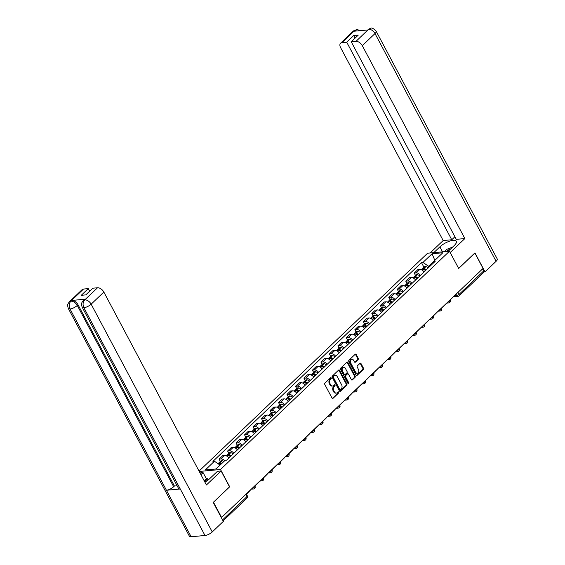 <?xml version="1.0" encoding="UTF-8"?>
<svg xmlns="http://www.w3.org/2000/svg" width="565" height="565" viewBox="0 0 565 565"><rect width="100%" height="100%" fill="white"/><g stroke="black" fill="none" stroke-linecap="round" stroke-linejoin="round"><path stroke-width="0.85" d="M331.224 377.936A0.643 0.466 84.8 0 0 330.567 377.759L324.896 383.169A0.918 0.664 84.8 0 0 324.769 384.433L332.043 398.12A0.918 0.664 84.8 0 0 332.983 398.374L338.654 392.965A0.643 0.466 84.8 0 0 338.089 391.905L337.354 392.604A2.931 2.133 84.8 0 1 336.33 393.092A2.931 2.133 84.8 0 1 334.353 391.799L333.746 390.655A2.931 2.133 84.8 0 1 334.162 386.594L334.897 385.895A0.643 0.466 84.8 0 0 334.332 384.829L333.597 385.528A2.931 2.133 84.8 0 1 332.566 386.015A2.931 2.133 84.8 0 1 330.596 384.723L329.988 383.586A2.931 2.133 84.8 0 1 330.398 379.525L331.132 378.825A0.643 0.466 84.8 0 0 331.224 377.936M332.566 386.015L331.93 386.079A2.931 2.133 84.8 0 1 329.953 384.786L329.346 383.642A2.931 2.133 84.8 0 1 329.762 379.581L330.497 378.882A0.643 0.466 84.8 0 0 330.483 377.844M332.333 398.445A0.918 0.664 84.8 0 0 332.347 398.431L338.018 393.028A0.643 0.466 84.8 0 0 337.997 391.99M336.33 393.092L335.688 393.148A2.931 2.133 84.8 0 1 333.717 391.856L333.11 390.712A2.931 2.133 84.8 0 1 333.527 386.651L334.254 385.952A0.643 0.466 84.8 0 0 334.24 384.913M358.097 359.594A0.918 0.664 84.8 0 0 358.224 358.323L356.183 354.481A0.918 0.664 84.8 0 0 355.244 354.234L348.944 360.237A0.918 0.664 84.8 0 0 348.817 361.508L356.098 375.195A0.918 0.664 84.8 0 0 357.031 375.443L363.33 369.439A0.918 0.664 84.8 0 0 363.464 368.168L360.993 363.528A0.918 0.664 84.8 0 0 360.06 363.281L357.363 365.852A0.918 0.664 84.8 0 0 357.235 367.116L358.457 369.418A2.451 1.787 84.8 0 1 357.25 373.225A2.451 1.787 84.8 0 1 355.597 372.144L350.809 363.133A2.451 1.787 84.8 0 1 352.016 359.326A2.451 1.787 84.8 0 1 353.662 360.406L354.46 361.911A0.918 0.664 84.8 0 0 355.399 362.165L358.097 359.594L357.461 359.651A0.918 0.664 84.8 0 0 357.589 358.38L355.547 354.538A0.918 0.664 84.8 0 0 355.258 354.22M213.393 502.25L229.701 486.79L220.512 469.515L449.479 251.213L458.667 268.488L474.875 253.035L483.068 268.453L221.36 517.688M213.492 502.243L221.685 517.66M339.579 370.308A0.918 0.664 84.8 0 0 338.647 370.061L332.347 376.064A0.918 0.664 84.8 0 0 332.213 377.335L339.494 391.022A0.918 0.664 84.8 0 0 340.434 391.277L346.733 385.266A0.918 0.664 84.8 0 0 346.861 384.002L339.579 370.308L338.944 370.372A0.918 0.664 84.8 0 0 338.654 370.047M340.646 368.154L346.945 362.144A0.918 0.664 84.8 0 1 347.885 362.398L355.159 376.085A0.918 0.664 84.8 0 1 355.032 377.356L352.334 379.927A0.918 0.664 84.8 0 1 351.395 379.673L348.443 374.122A0.918 0.664 84.8 0 0 347.51 373.868L345.716 375.577A0.918 0.664 84.8 0 0 345.589 376.848L348.662 382.625A0.643 0.466 84.8 0 1 347.913 383.338L340.518 369.418A0.918 0.664 84.8 0 1 340.646 368.154M449.479 251.213L427.599 253.205L199.049 471.111M482.63 268.876L483.711 270.91A1.872 1.109 46.4 0 1 483.725 272.379L459.084 295.869A1.872 1.109 -133.6 0 0 459.07 294.4L483.711 270.91M228.931 457.968A4.294 2.55 -133.6 0 0 224.644 455.524L221.056 458.95A4.294 2.55 46.4 0 1 224.729 460.68M221.056 458.95L219.107 459.126L220.357 461.464M224.644 455.524L222.702 455.701L219.107 459.126M228.839 453.377L227.596 451.032L229.538 450.856A4.294 2.55 46.4 0 1 233.825 453.3M237.413 449.881A4.294 2.55 -133.6 0 0 233.126 447.438L231.184 447.614L227.596 451.032M237.321 445.291L236.078 442.946L238.027 442.769A4.294 2.55 46.4 0 1 242.307 445.213M245.902 441.788A4.294 2.55 -133.6 0 0 241.615 439.344L239.666 439.521L236.078 442.946M245.81 437.197L244.56 434.859L246.51 434.683A4.294 2.55 46.4 0 1 250.796 437.126M254.384 433.701A4.294 2.55 -133.6 0 0 250.097 431.257L248.155 431.434L244.56 434.859M254.292 429.11L253.049 426.766L254.992 426.589A4.294 2.55 46.4 0 1 259.279 429.033M262.866 425.615A4.294 2.55 -133.6 0 0 258.579 423.171L256.637 423.347L253.049 426.766M262.774 421.024L261.531 418.679L263.474 418.503A4.294 2.55 46.4 0 1 267.761 420.946M271.355 417.521A4.294 2.55 -133.6 0 0 267.068 415.077L265.119 415.254L261.531 418.679M271.264 412.93L270.014 410.593L271.963 410.409A4.294 2.55 46.4 0 1 276.25 412.853M279.837 409.434A4.294 2.55 -133.6 0 0 275.551 406.991L273.608 407.167L270.014 410.593M279.746 404.844L278.503 402.499L280.445 402.322A4.294 2.55 46.4 0 1 284.732 404.766M288.32 401.348A4.294 2.55 -133.6 0 0 284.033 398.897L282.09 399.081L278.503 402.499M288.228 396.75L286.985 394.412L288.927 394.236A4.294 2.55 46.4 0 1 293.214 396.679M296.802 393.254A4.294 2.55 -133.6 0 0 292.522 390.811L290.572 390.987L286.985 394.412M296.717 388.664L295.467 386.319L297.416 386.142A4.294 2.55 46.4 0 1 301.703 388.586M305.291 385.168A4.294 2.55 -133.6 0 0 301.004 382.724L299.062 382.901L295.467 386.319M305.199 380.577L303.956 378.232L305.898 378.056A4.294 2.55 46.4 0 1 310.185 380.499M313.773 377.074A4.294 2.55 -133.6 0 0 309.486 374.63L307.544 374.807L303.956 378.232M313.681 372.483L312.438 370.146L314.38 369.969A4.294 2.55 46.4 0 1 318.667 372.413M322.255 368.987A4.294 2.55 -133.6 0 0 317.975 366.544L316.026 366.72L312.438 370.146M322.17 364.397L320.92 362.052L322.869 361.875A4.294 2.55 46.4 0 1 327.156 364.319M330.744 360.901A4.294 2.55 -133.6 0 0 326.457 358.457L324.515 358.634L320.92 362.052M330.652 356.31L329.409 353.965L331.351 353.789A4.294 2.55 46.4 0 1 335.638 356.233M339.226 352.807A4.294 2.55 -133.6 0 0 334.939 350.364L332.997 350.54L329.409 353.965M339.134 348.217L337.891 345.879L339.833 345.695A4.294 2.55 46.4 0 1 344.12 348.139M347.708 344.721A4.294 2.55 -133.6 0 0 343.428 342.277L341.479 342.454L337.891 345.879M347.623 340.13L346.373 337.785L348.322 337.609A4.294 2.55 46.4 0 1 352.609 340.052M356.197 336.634A4.294 2.55 -133.6 0 0 351.91 334.183L349.968 334.367L346.373 337.785M356.105 332.036L354.862 329.699L356.805 329.522A4.294 2.55 46.4 0 1 361.091 331.966M364.679 328.54A4.294 2.55 -133.6 0 0 360.392 326.097L358.45 326.273L354.862 329.699M364.587 323.95L363.344 321.605L365.287 321.429A4.294 2.55 46.4 0 1 369.574 323.872M373.161 320.454A4.294 2.55 -133.6 0 0 368.881 318.01L366.932 318.187L363.344 321.605M373.077 315.863L371.827 313.519L373.776 313.342A4.294 2.55 46.4 0 1 378.063 315.786M381.65 312.36A4.294 2.55 -133.6 0 0 377.364 309.917L375.414 310.093L371.827 313.519M381.559 307.77L380.316 305.432L382.258 305.255A4.294 2.55 46.4 0 1 386.545 307.699M390.132 304.274A4.294 2.55 -133.6 0 0 385.846 301.83L383.903 302.007L380.316 305.432M390.041 299.683L388.798 297.338L390.74 297.162A4.294 2.55 46.4 0 1 395.027 299.605M398.615 296.187A4.294 2.55 -133.6 0 0 394.335 293.744L392.385 293.92L388.798 297.338M398.53 291.596L397.28 289.252L399.229 289.075A4.294 2.55 46.4 0 1 403.509 291.519M407.104 288.094A4.294 2.55 -133.6 0 0 402.817 285.65L400.868 285.826L397.28 289.252M407.012 283.503L405.769 281.165L407.711 280.982A4.294 2.55 46.4 0 1 411.998 283.425M415.586 280.007A4.294 2.55 -133.6 0 0 411.299 277.563L409.357 277.74L405.769 281.165M415.494 275.416L414.251 273.072L416.193 272.895A4.294 2.55 46.4 0 1 420.48 275.339M424.068 271.92A4.294 2.55 -133.6 0 0 419.788 269.47L417.839 269.653L414.251 273.072M220.053 465.143L215.858 468.999M434.937 260.267L428.524 266.242L422.959 262.443L432.091 253.734L442.812 252.76L433.673 261.468L435.17 261.334L226.657 460.143L225.153 460.277L216.021 468.985L205.3 469.967L214.439 461.252L220.004 465.052M422.959 262.443L421.455 262.584L212.934 461.393L214.439 461.252M220.512 469.515L199.233 471.457M434.824 260.373L432.091 253.734M428.524 266.242L429.026 267.196M423.983 267.323L421.455 262.584M433.673 261.468L433.2 263.212M340.434 391.277L339.791 391.333A0.918 0.664 84.8 0 0 339.791 391.333L346.091 385.33A0.918 0.664 84.8 0 0 346.225 384.059L338.944 370.372M333.498 376.573A0.643 0.466 84.8 0 0 333.406 377.462L339.798 389.476A0.643 0.466 84.8 0 0 340.455 389.652L341.225 388.911A2.931 2.133 84.8 0 0 341.641 384.85L337.277 376.636A2.931 2.133 84.8 0 0 335.299 375.344A2.931 2.133 84.8 0 0 334.268 375.831L332.863 376.629A0.643 0.466 84.8 0 0 332.771 377.519L333.406 377.462M340.229 389.758L339.586 389.815A0.643 0.466 84.8 0 1 339.155 389.532L332.771 377.519M335.299 375.344L334.664 375.4A2.931 2.133 84.8 0 0 333.632 375.887L334.268 375.831M332.863 376.629L333.632 375.887M351.684 379.991A0.918 0.664 84.8 0 0 351.698 379.984L354.396 377.413A0.918 0.664 84.8 0 0 354.523 376.142L347.242 362.455A0.918 0.664 84.8 0 0 346.959 362.137M347.828 373.719L347.193 373.776A0.918 0.664 84.8 0 0 346.868 373.931L345.081 375.633A0.918 0.664 84.8 0 0 344.954 376.904L348.026 382.682L348.662 382.625M348.012 383.473A0.643 0.466 84.8 0 0 348.026 382.682M345.385 368.359A2.451 1.787 84.8 0 0 343.732 367.278A2.451 1.787 84.8 0 0 342.524 371.085L344.212 374.256A0.918 0.664 84.8 0 0 345.151 374.51L346.938 372.808A0.918 0.664 84.8 0 0 347.072 371.537L345.385 368.359M343.732 367.278L343.096 367.342A2.451 1.787 84.8 0 0 341.889 371.141L342.524 371.085M344.834 374.666L344.191 374.722A0.918 0.664 84.8 0 1 343.577 374.32L341.889 371.141M355.399 362.165L354.764 362.221A0.918 0.664 84.8 0 0 354.764 362.221L357.461 359.651M352.016 359.326L351.374 359.382A2.451 1.787 84.8 0 0 350.173 363.189L350.809 363.133M357.25 373.225L356.614 373.281A2.451 1.787 84.8 0 1 354.961 372.201L350.173 363.189M356.381 375.513A0.918 0.664 84.8 0 0 356.395 375.506L362.695 369.496A0.918 0.664 84.8 0 0 362.822 368.225L360.357 363.592A0.918 0.664 84.8 0 0 360.067 363.267M219.877 463.604A1.144 0.678 46.4 0 1 220.428 463.568L220.534 463.604A5.883 3.496 46.4 0 1 221.339 463.914M221.946 463.335A7.098 4.216 -133.6 0 0 220.343 462.636L220.237 462.608A2.359 1.398 -133.6 0 0 218.987 462.77A2.359 1.398 -133.6 0 0 218.712 463.349M223.931 461.443A7.098 4.216 -133.6 0 0 222.328 460.743L222.222 460.715A2.359 1.398 -133.6 0 0 220.972 460.878L218.987 462.77M218.019 463.695L218.118 463.604A2.359 1.398 46.4 0 1 219.368 463.434L219.474 463.47A7.098 4.216 46.4 0 1 221.07 464.169M250.147 490.526L246.432 494.17M204.911 482.129A10.509 3.602 -28 0 0 209.714 478.668L217.433 471.309L221.106 470.97L206.416 484.975L103.847 292.07L91.149 304.175L212.256 531.94L223.323 521.389L213.231 502.412L229.545 486.853L221.106 470.97M200.935 474.657L203.082 472.615L199.996 472.898M208.097 480.038L207.355 478.64L206.338 478.732L203.082 472.615M83.514 289.047L70.816 301.159A5.608 3.326 46.4 0 0 69.424 301.752L82.123 289.64A5.608 3.326 46.4 0 1 83.514 289.047L88.267 288.616L89.644 291.208M212.256 531.94A5.742 1.97 152 0 1 204.989 535.486L180.27 489.007A5.742 1.97 152 0 1 178.575 488.513L82.186 307.226A5.742 1.97 152 0 0 83.881 307.72C82.589 304.719 82.857 302.134 84.672 299.966L97.554 287.769A5.608 3.326 46.4 0 1 103.847 292.07M85.428 299.189L84.694 299.895L83.295 300.481L84.03 299.782A5.608 3.326 46.4 0 1 85.428 299.189L71.713 300.446A5.608 3.326 46.4 0 1 78.012 304.74L174.401 486.027L173.667 486.726A5.742 1.97 152 0 1 166.428 490.265L191.147 536.75L204.989 535.486M191.147 536.75A5.742 1.97 152 0 1 189.416 536.256L68.316 308.49A5.742 1.97 152 0 0 70.039 308.984C68.746 305.976 69.001 303.391 70.794 301.23L71.713 300.446M78.012 304.74L77.278 305.439A5.742 1.97 152 0 1 70.039 308.984L166.428 490.265L180.27 489.007L83.881 307.72A5.742 1.97 152 0 0 91.149 304.175A5.608 3.326 -133.6 0 0 84.849 299.881M88.267 288.616L81.254 295.304L85.781 294.895L92.801 288.207L97.554 287.769M174.401 486.027L177.12 485.773M204.191 480.78L206.338 478.732M207.355 478.64L204.502 481.366M173.667 486.726L77.278 305.439C75.625 302.72 73.528 301.286 70.978 301.145M448.151 251.333L454.239 245.535A10.509 3.602 -28 0 0 456.336 241.255A10.509 3.602 -28 0 0 449.507 241.198A10.509 3.602 -28 0 0 439.881 246.841L433.8 252.64M450.192 252.548L464.868 238.564L456.287 239.341L351.246 41.796L355.999 41.358L368.705 29.182L367.801 29.966L354.086 31.216L354.834 30.446M454.91 236.749L451.753 239.758L443.172 240.542L340.61 47.637A5.608 3.326 -133.6 0 1 340.568 43.23A5.608 3.326 -133.6 0 1 341.966 42.636L346.719 42.206L451.753 239.758M430.135 252.972L443.172 240.542M464.868 238.564L362.299 45.659A5.608 3.326 -133.6 0 0 355.999 41.358M368.535 29.267L370.647 28.25C371.664 27.466 373.5 28.455 376.149 31.209L497.249 258.975A5.742 1.97 152 0 1 496.098 261.312L485.031 271.871L483.937 271.97M351.246 41.796L358.259 35.101L353.732 35.517L346.719 42.206M485.031 271.871L474.939 252.887L458.639 268.432M353.732 35.517L355.11 38.109M370.612 28.257L368.719 29.175M360.675 30.616L356.805 29.514L354.665 30.531L341.966 42.636M204.608 481.564L207.51 480.476M444.351 251.679L446.873 249.278L452.544 247.145M450.75 248.854A6.074 2.083 -28 0 0 446.202 251.51M228.366 455.517A1.144 0.678 46.4 0 1 228.917 455.482L229.023 455.517A5.883 3.496 46.4 0 1 230.69 456.294M231.247 455.757A7.098 4.216 -133.6 0 0 228.825 454.55L228.719 454.514A2.359 1.398 -133.6 0 0 227.469 454.684A2.359 1.398 -133.6 0 0 227.194 455.263M233.232 453.865A7.098 4.216 -133.6 0 0 230.81 452.657L230.704 452.622A2.359 1.398 -133.6 0 0 229.454 452.791L227.469 454.684M226.268 455.828L226.6 455.51A2.359 1.398 46.4 0 1 227.85 455.348L227.956 455.376A7.098 4.216 46.4 0 1 230.379 456.591M258.629 482.439L254.914 486.077M236.848 447.431A1.144 0.678 46.4 0 1 237.399 447.395L237.505 447.423A5.883 3.496 46.4 0 1 239.172 448.207M239.73 447.671A7.098 4.216 -133.6 0 0 237.314 446.463L237.201 446.428A2.359 1.398 -133.6 0 0 235.951 446.597A2.359 1.398 -133.6 0 0 235.676 447.176M241.714 445.778A7.098 4.216 -133.6 0 0 239.299 444.57L239.186 444.535A2.359 1.398 -133.6 0 0 237.943 444.704L235.951 446.597M234.757 447.741L235.082 447.423A2.359 1.398 46.4 0 1 236.332 447.254L236.438 447.289A7.098 4.216 46.4 0 1 238.861 448.504M267.118 474.346L263.403 477.99M245.33 439.337A1.144 0.678 46.4 0 1 245.881 439.302L245.987 439.337A5.883 3.496 46.4 0 1 247.654 440.114M248.219 439.584A7.098 4.216 -133.6 0 0 245.796 438.369L245.69 438.341A2.359 1.398 -133.6 0 0 244.44 438.504A2.359 1.398 -133.6 0 0 244.158 439.083M250.203 437.691A7.098 4.216 -133.6 0 0 247.781 436.477L247.675 436.448A2.359 1.398 -133.6 0 0 246.425 436.611L244.44 438.504M243.24 439.648L243.572 439.337A2.359 1.398 46.4 0 1 244.822 439.167L244.928 439.203A7.098 4.216 46.4 0 1 247.343 440.41M275.6 466.259L271.885 469.903M253.819 431.25A1.144 0.678 46.4 0 1 254.37 431.215L254.476 431.243A5.883 3.496 46.4 0 1 256.143 432.027M256.701 431.491A7.098 4.216 -133.6 0 0 254.278 430.283L254.172 430.248A2.359 1.398 -133.6 0 0 252.922 430.417A2.359 1.398 -133.6 0 0 252.647 430.996M258.685 429.598A7.098 4.216 -133.6 0 0 256.263 428.39L256.157 428.355A2.359 1.398 -133.6 0 0 254.907 428.524L252.922 430.417M251.722 431.561L252.054 431.243A2.359 1.398 46.4 0 1 253.304 431.081L253.41 431.109A7.098 4.216 46.4 0 1 255.832 432.324M284.082 458.173L280.367 461.81M262.301 423.164A1.144 0.678 46.4 0 1 262.852 423.121L262.958 423.157A5.883 3.496 46.4 0 1 264.625 423.934M265.183 423.404A7.098 4.216 -133.6 0 0 262.767 422.189L262.654 422.161A2.359 1.398 -133.6 0 0 261.404 422.323A2.359 1.398 -133.6 0 0 261.129 422.91M267.167 421.511A7.098 4.216 -133.6 0 0 264.752 420.296L264.639 420.268A2.359 1.398 -133.6 0 0 263.396 420.431L261.404 422.323M260.211 423.468L260.536 423.157A2.359 1.398 46.4 0 1 261.786 422.987L261.892 423.023A7.098 4.216 46.4 0 1 264.314 424.23M292.571 450.079L288.856 453.723M270.783 415.07A1.144 0.678 46.4 0 1 271.334 415.035L271.44 415.07A5.883 3.496 46.4 0 1 273.107 415.847M273.665 415.317A7.098 4.216 -133.6 0 0 271.249 414.103L271.144 414.067A2.359 1.398 -133.6 0 0 269.893 414.237A2.359 1.398 -133.6 0 0 269.611 414.816M275.656 413.425A7.098 4.216 -133.6 0 0 273.234 412.21L273.128 412.175A2.359 1.398 -133.6 0 0 271.878 412.344L269.893 414.237M268.693 415.381L269.025 415.07A2.359 1.398 46.4 0 1 270.268 414.901L270.381 414.936A7.098 4.216 46.4 0 1 272.796 416.144M301.053 441.992L297.338 445.63M279.272 406.984A1.144 0.678 46.4 0 1 279.823 406.948L279.929 406.977A5.883 3.496 46.4 0 1 281.596 407.761M282.154 407.224A7.098 4.216 -133.6 0 0 279.731 406.016L279.626 405.981A2.359 1.398 -133.6 0 0 278.376 406.15A2.359 1.398 -133.6 0 0 278.1 406.729M284.139 405.331A7.098 4.216 -133.6 0 0 281.716 404.123L281.61 404.088A2.359 1.398 -133.6 0 0 280.36 404.257L278.376 406.15M277.175 407.294L277.507 406.977A2.359 1.398 46.4 0 1 278.757 406.814L278.863 406.842A7.098 4.216 46.4 0 1 281.285 408.057M309.535 433.906L305.82 437.543M287.755 398.89A1.144 0.678 46.4 0 1 288.305 398.855L288.411 398.89A5.883 3.496 46.4 0 1 290.078 399.667M290.636 399.137A7.098 4.216 -133.6 0 0 288.221 397.922L288.108 397.894A2.359 1.398 -133.6 0 0 286.858 398.057A2.359 1.398 -133.6 0 0 286.582 398.636M292.621 397.244A7.098 4.216 -133.6 0 0 290.205 396.03L290.092 396.001A2.359 1.398 -133.6 0 0 288.849 396.164L286.858 398.057M285.664 399.201L285.989 398.89A2.359 1.398 46.4 0 1 287.239 398.72L287.345 398.756A7.098 4.216 46.4 0 1 289.767 399.964M318.024 425.812L314.31 429.457M296.237 390.803A1.144 0.678 46.4 0 1 296.787 390.768L296.893 390.803A5.883 3.496 46.4 0 1 298.56 391.58M299.118 391.044A7.098 4.216 -133.6 0 0 296.703 389.836L296.597 389.801A2.359 1.398 -133.6 0 0 295.347 389.97A2.359 1.398 -133.6 0 0 295.064 390.549M301.11 389.151A7.098 4.216 -133.6 0 0 298.687 387.943L298.581 387.908A2.359 1.398 -133.6 0 0 297.331 388.077L295.347 389.97M294.146 391.114L294.478 390.796A2.359 1.398 46.4 0 1 295.721 390.634L295.834 390.662A7.098 4.216 46.4 0 1 298.249 391.877M326.506 417.726L322.792 421.363M304.726 382.717A1.144 0.678 46.4 0 1 305.277 382.682L305.382 382.71A5.883 3.496 46.4 0 1 307.049 383.494M307.607 382.957A7.098 4.216 -133.6 0 0 305.185 381.749L305.079 381.714A2.359 1.398 -133.6 0 0 303.829 381.884A2.359 1.398 -133.6 0 0 303.553 382.463M309.592 381.064A7.098 4.216 -133.6 0 0 307.169 379.857L307.063 379.821A2.359 1.398 -133.6 0 0 305.813 379.991L303.829 381.884M302.628 383.028L302.96 382.71A2.359 1.398 46.4 0 1 304.21 382.54L304.316 382.576A7.098 4.216 46.4 0 1 306.738 383.79M334.989 409.632L331.274 413.276M313.208 374.623A1.144 0.678 46.4 0 1 313.759 374.588L313.865 374.623A5.883 3.496 46.4 0 1 315.531 375.4M316.089 374.87A7.098 4.216 -133.6 0 0 313.667 373.656L313.561 373.627A2.359 1.398 -133.6 0 0 312.311 373.79A2.359 1.398 -133.6 0 0 312.035 374.369M318.074 372.978A7.098 4.216 -133.6 0 0 315.658 371.763L315.545 371.735A2.359 1.398 -133.6 0 0 314.295 371.897L312.311 373.79M311.117 374.934L311.442 374.623A2.359 1.398 46.4 0 1 312.692 374.454L312.798 374.489A7.098 4.216 46.4 0 1 315.221 375.697M343.478 401.546L339.763 405.19M321.69 366.537A1.144 0.678 46.4 0 1 322.241 366.501L322.347 366.53A5.883 3.496 46.4 0 1 324.013 367.314M324.571 366.777A7.098 4.216 -133.6 0 0 322.156 365.569L322.05 365.534A2.359 1.398 -133.6 0 0 320.8 365.703A2.359 1.398 -133.6 0 0 320.517 366.282M326.563 364.884A7.098 4.216 -133.6 0 0 324.141 363.676L324.035 363.641A2.359 1.398 -133.6 0 0 322.785 363.811L320.8 365.703M319.599 366.847L319.931 366.53A2.359 1.398 46.4 0 1 321.174 366.367L321.287 366.395A7.098 4.216 46.4 0 1 323.703 367.61M351.96 393.459L348.245 397.096M330.179 358.45A1.144 0.678 46.4 0 1 330.73 358.408L330.836 358.443A5.883 3.496 46.4 0 1 332.503 359.22M333.06 358.69A7.098 4.216 -133.6 0 0 330.638 357.476L330.532 357.447A2.359 1.398 -133.6 0 0 329.282 357.61A2.359 1.398 -133.6 0 0 329.007 358.196M335.045 356.798A7.098 4.216 -133.6 0 0 332.623 355.583L332.517 355.555A2.359 1.398 -133.6 0 0 331.267 355.717L329.282 357.61M328.081 358.754L328.413 358.443A2.359 1.398 46.4 0 1 329.663 358.274L329.769 358.309A7.098 4.216 46.4 0 1 332.192 359.517M360.442 385.365L356.727 389.01M338.661 350.356A1.144 0.678 46.4 0 1 339.212 350.321L339.318 350.356A5.883 3.496 46.4 0 1 340.985 351.133M341.543 350.604A7.098 4.216 -133.6 0 0 339.12 349.389L339.014 349.354A2.359 1.398 -133.6 0 0 337.764 349.523A2.359 1.398 -133.6 0 0 337.489 350.102M343.527 348.711A7.098 4.216 -133.6 0 0 341.112 347.496L340.999 347.461A2.359 1.398 -133.6 0 0 339.749 347.63L337.764 349.523M336.563 350.667L336.895 350.356A2.359 1.398 46.4 0 1 338.145 350.187L338.251 350.222A7.098 4.216 46.4 0 1 340.674 351.43M368.931 377.279L365.216 380.916M347.143 342.27A1.144 0.678 46.4 0 1 347.694 342.235L347.8 342.263A5.883 3.496 46.4 0 1 349.467 343.047M350.025 342.51A7.098 4.216 -133.6 0 0 347.609 341.302L347.503 341.267A2.359 1.398 -133.6 0 0 346.253 341.437A2.359 1.398 -133.6 0 0 345.971 342.016M352.009 340.617A7.098 4.216 -133.6 0 0 349.594 339.41L349.488 339.374A2.359 1.398 -133.6 0 0 348.238 339.544L346.253 341.437M345.053 342.581L345.385 342.263A2.359 1.398 46.4 0 1 346.628 342.093L346.74 342.129A7.098 4.216 46.4 0 1 349.156 343.343M377.413 369.192L373.698 372.829M355.632 334.176A1.144 0.678 46.4 0 1 356.183 334.141L356.289 334.176A5.883 3.496 46.4 0 1 357.956 334.953M358.514 334.423A7.098 4.216 -133.6 0 0 356.091 333.209L355.985 333.18A2.359 1.398 -133.6 0 0 354.735 333.343A2.359 1.398 -133.6 0 0 354.46 333.922M360.498 332.531A7.098 4.216 -133.6 0 0 358.076 331.316L357.97 331.288A2.359 1.398 -133.6 0 0 356.72 331.45L354.735 333.343M353.535 334.487L353.867 334.176A2.359 1.398 46.4 0 1 355.117 334.007L355.223 334.042A7.098 4.216 46.4 0 1 357.645 335.25M385.895 361.099L382.18 364.743M364.114 326.09A1.144 0.678 46.4 0 1 364.665 326.054L364.771 326.09A5.883 3.496 46.4 0 1 366.438 326.867M366.996 326.33A7.098 4.216 -133.6 0 0 364.573 325.122L364.467 325.087A2.359 1.398 -133.6 0 0 363.217 325.256A2.359 1.398 -133.6 0 0 362.942 325.836M368.98 324.437A7.098 4.216 -133.6 0 0 366.565 323.229L366.452 323.194A2.359 1.398 -133.6 0 0 365.202 323.364L363.217 325.256M362.017 326.401L362.349 326.083A2.359 1.398 46.4 0 1 363.599 325.92L363.705 325.949A7.098 4.216 46.4 0 1 366.127 327.163M394.377 353.012L390.669 356.649M372.596 318.003A1.144 0.678 46.4 0 1 373.147 317.968L373.253 317.996A5.883 3.496 46.4 0 1 374.92 318.78M375.478 318.243A7.098 4.216 -133.6 0 0 373.062 317.036L372.957 317A2.359 1.398 -133.6 0 0 371.706 317.17A2.359 1.398 -133.6 0 0 371.424 317.749M377.462 316.351A7.098 4.216 -133.6 0 0 375.047 315.143L374.941 315.108A2.359 1.398 -133.6 0 0 373.691 315.277L371.706 317.17M370.506 318.314L370.831 317.996A2.359 1.398 46.4 0 1 372.081 317.827L372.194 317.862A7.098 4.216 46.4 0 1 374.609 319.077M402.866 344.918L399.151 348.563M381.085 309.91A1.144 0.678 46.4 0 1 381.636 309.874L381.742 309.91A5.883 3.496 46.4 0 1 383.409 310.686M383.967 310.157A7.098 4.216 -133.6 0 0 381.545 308.942L381.439 308.914A2.359 1.398 -133.6 0 0 380.189 309.076A2.359 1.398 -133.6 0 0 379.913 309.655M385.952 308.264A7.098 4.216 -133.6 0 0 383.529 307.049L383.423 307.021A2.359 1.398 -133.6 0 0 382.173 307.183L380.189 309.076M378.988 310.22L379.32 309.91A2.359 1.398 46.4 0 1 380.57 309.74L380.676 309.775A7.098 4.216 46.4 0 1 383.098 310.983M411.348 336.832L407.633 340.476M389.568 301.823A1.144 0.678 46.4 0 1 390.118 301.788L390.224 301.816A5.883 3.496 46.4 0 1 391.891 302.6M392.449 302.063A7.098 4.216 -133.6 0 0 390.027 300.855L389.921 300.82A2.359 1.398 -133.6 0 0 388.671 300.99A2.359 1.398 -133.6 0 0 388.395 301.569M394.434 300.17A7.098 4.216 -133.6 0 0 392.011 298.963L391.905 298.927A2.359 1.398 -133.6 0 0 390.655 299.097L388.671 300.99M387.47 302.134L387.802 301.816A2.359 1.398 46.4 0 1 389.052 301.654L389.158 301.682A7.098 4.216 46.4 0 1 391.58 302.897M419.83 328.745L416.123 332.382M398.05 293.736A1.144 0.678 46.4 0 1 398.6 293.694L398.706 293.729A5.883 3.496 46.4 0 1 400.373 294.506M400.931 293.977A7.098 4.216 -133.6 0 0 398.516 292.762L398.41 292.734A2.359 1.398 -133.6 0 0 397.16 292.896A2.359 1.398 -133.6 0 0 396.877 293.482M402.916 292.084A7.098 4.216 -133.6 0 0 400.5 290.869L400.394 290.841A2.359 1.398 -133.6 0 0 399.144 291.003L397.16 292.896M395.959 294.04L396.284 293.729A2.359 1.398 46.4 0 1 397.534 293.56L397.647 293.595A7.098 4.216 46.4 0 1 400.062 294.803M428.319 320.652L424.605 324.296M406.532 285.643A1.144 0.678 46.4 0 1 407.082 285.608L407.195 285.643A5.883 3.496 46.4 0 1 408.862 286.42M409.42 285.89A7.098 4.216 -133.6 0 0 406.998 284.675L406.892 284.64A2.359 1.398 -133.6 0 0 405.642 284.809A2.359 1.398 -133.6 0 0 405.366 285.389M411.405 283.997A7.098 4.216 -133.6 0 0 408.982 282.783L408.876 282.747A2.359 1.398 -133.6 0 0 407.626 282.917L405.642 284.809M404.441 285.954L404.773 285.643A2.359 1.398 46.4 0 1 406.023 285.473L406.129 285.509A7.098 4.216 46.4 0 1 408.544 286.716M436.802 312.565L433.087 316.202M415.021 277.556A1.144 0.678 46.4 0 1 415.572 277.521L415.678 277.549A5.883 3.496 46.4 0 1 417.344 278.333M417.902 277.796A7.098 4.216 -133.6 0 0 415.48 276.589L415.374 276.553A2.359 1.398 -133.6 0 0 414.124 276.723A2.359 1.398 -133.6 0 0 413.848 277.302M419.887 275.904A7.098 4.216 -133.6 0 0 417.464 274.696L417.358 274.661A2.359 1.398 -133.6 0 0 416.108 274.83L414.124 276.723M412.923 277.867L413.255 277.549A2.359 1.398 46.4 0 1 414.505 277.38L414.611 277.415A7.098 4.216 46.4 0 1 417.034 278.63M445.284 304.478L441.569 308.116M423.503 269.463A1.144 0.678 46.4 0 1 424.054 269.427L424.16 269.463A5.883 3.496 46.4 0 1 425.826 270.24M426.384 269.71A7.098 4.216 -133.6 0 0 423.969 268.495L423.863 268.467A2.359 1.398 -133.6 0 0 422.613 268.629A2.359 1.398 -133.6 0 0 422.33 269.208M428.369 267.817A7.098 4.216 -133.6 0 0 425.954 266.602L425.848 266.574A2.359 1.398 -133.6 0 0 424.598 266.737L422.613 268.629M421.412 269.773L421.737 269.463A2.359 1.398 46.4 0 1 422.987 269.293L423.1 269.328A7.098 4.216 46.4 0 1 425.516 270.536M453.773 296.385L450.058 300.029M454.422 295.763L456.711 295.552A1.872 0.643 -28 0 0 459.07 294.4L457.989 292.366M456.012 294.245L456.711 295.552A1.872 1.363 -95.2 0 0 457.968 296.378A1.872 1.872 0 0 0 459.084 295.869A1.872 1.109 -133.6 0 1 458.618 296.067A1.872 1.363 -95.2 0 1 457.968 296.378L453.455 296.787M411.299 277.563L407.711 280.982M402.817 285.65L399.229 289.075M394.335 293.744L390.74 297.162M385.846 301.83L382.258 305.255M377.364 309.917L373.776 313.342M368.881 318.01L365.287 321.429M360.392 326.097L356.805 329.522M351.91 334.183L348.322 337.609M343.428 342.277L339.833 345.695M334.939 350.364L331.351 353.789M326.457 358.457L322.869 361.875M317.975 366.544L314.38 369.969M309.486 374.63L305.898 378.056M301.004 382.724L297.416 386.142M292.522 390.811L288.927 394.236M284.033 398.897L280.445 402.322M275.551 406.991L271.963 410.409M267.068 415.077L263.474 418.503M258.579 423.171L254.992 426.589M250.097 431.257L246.51 434.683M241.615 439.344L238.027 442.769M233.126 447.438L229.538 450.856M419.788 269.47L416.193 272.895M252.746 488.047A1.872 0.643 -28 0 0 254.42 487.171A1.872 0.643 -28 0 0 254.999 486.232L254.879 486.013M254.172 488.661A1.872 1.363 -95.2 0 1 253.516 488.972A1.872 1.363 -95.2 0 1 252.4 488.379M261.235 479.96A1.872 0.643 -28 0 0 262.902 479.085A1.872 0.643 -28 0 0 263.481 478.145L263.368 477.926M269.717 471.867A1.872 0.643 -28 0 0 271.384 470.991A1.872 0.643 -28 0 0 271.97 470.052L271.85 469.833M278.199 463.78A1.872 0.643 -28 0 0 279.873 462.905A1.872 0.643 -28 0 0 280.452 461.965L280.332 461.746M286.681 455.694A1.872 0.643 -28 0 0 288.355 454.818A1.872 0.643 -28 0 0 288.934 453.872L288.821 453.653M295.17 447.6A1.872 0.643 -28 0 0 296.837 446.724A1.872 0.643 -28 0 0 297.416 445.785L297.303 445.566M303.652 439.514A1.872 0.643 -28 0 0 305.326 438.638A1.872 0.643 -28 0 0 305.905 437.698L305.785 437.48M312.134 431.427A1.872 0.643 -28 0 0 313.808 430.551A1.872 0.643 -28 0 0 314.387 429.605L314.274 429.386M320.623 423.333A1.872 0.643 -28 0 0 322.29 422.458A1.872 0.643 -28 0 0 322.869 421.518L322.756 421.299M329.105 415.247A1.872 0.643 -28 0 0 330.779 414.371A1.872 0.643 -28 0 0 331.358 413.432L331.238 413.213M337.588 407.153A1.872 0.643 -28 0 0 339.261 406.277A1.872 0.643 -28 0 0 339.84 405.338L339.727 405.119M346.077 399.067A1.872 0.643 -28 0 0 347.743 398.191A1.872 0.643 -28 0 0 348.322 397.252L348.21 397.033M354.559 390.98A1.872 0.643 -28 0 0 356.233 390.104A1.872 0.643 -28 0 0 356.812 389.158L356.692 388.939M363.041 382.886A1.872 0.643 -28 0 0 364.715 382.011A1.872 0.643 -28 0 0 365.294 381.071L365.181 380.852M371.53 374.8A1.872 0.643 -28 0 0 373.197 373.924A1.872 0.643 -28 0 0 373.776 372.985L373.663 372.766M380.012 366.713A1.872 0.643 -28 0 0 381.686 365.838A1.872 0.643 -28 0 0 382.265 364.891L382.145 364.672M388.494 358.62A1.872 0.643 -28 0 0 390.168 357.744A1.872 0.643 -28 0 0 390.747 356.805L390.634 356.586M396.983 350.533A1.872 0.643 -28 0 0 398.65 349.657A1.872 0.643 -28 0 0 399.229 348.718L399.116 348.499M405.465 342.439A1.872 0.643 -28 0 0 407.139 341.564A1.872 0.643 -28 0 0 407.718 340.624L407.598 340.405M413.947 334.353A1.872 0.643 -28 0 0 415.621 333.477A1.872 0.643 -28 0 0 416.2 332.538L416.087 332.319M422.436 326.266A1.872 0.643 -28 0 0 424.103 325.391A1.872 0.643 -28 0 0 424.682 324.444L424.569 324.225M430.918 318.173A1.872 0.643 -28 0 0 432.592 317.297A1.872 0.643 -28 0 0 433.171 316.358L433.051 316.139M439.401 310.086A1.872 0.643 -28 0 0 441.074 309.21A1.872 0.643 -28 0 0 441.653 308.271L441.54 308.052M447.89 302A1.872 0.643 -28 0 0 449.556 301.124A1.872 0.643 -28 0 0 450.136 300.177L450.023 299.959M262.654 480.568A1.872 1.363 -95.2 0 1 262.005 480.879A1.872 1.363 -95.2 0 1 260.889 480.285M271.144 472.481A1.872 1.363 -95.2 0 1 270.487 472.792A1.872 1.363 -95.2 0 1 269.371 472.199M279.626 464.388A1.872 1.363 -95.2 0 1 278.969 464.698A1.872 1.363 -95.2 0 1 277.853 464.105M288.108 456.301A1.872 1.363 -95.2 0 1 287.458 456.612A1.872 1.363 -95.2 0 1 286.342 456.019M296.597 448.215A1.872 1.363 -95.2 0 1 295.94 448.525A1.872 1.363 -95.2 0 1 294.824 447.932M305.079 440.121A1.872 1.363 -95.2 0 1 304.422 440.432A1.872 1.363 -95.2 0 1 303.306 439.838M313.561 432.034A1.872 1.363 -95.2 0 1 312.911 432.345A1.872 1.363 -95.2 0 1 311.795 431.752M322.05 423.948A1.872 1.363 -95.2 0 1 321.393 424.259A1.872 1.363 -95.2 0 1 320.277 423.665M330.532 415.854A1.872 1.363 -95.2 0 1 329.875 416.165A1.872 1.363 -95.2 0 1 328.759 415.572M339.014 407.768A1.872 1.363 -95.2 0 1 338.364 408.078A1.872 1.363 -95.2 0 1 337.249 407.485M347.503 399.674A1.872 1.363 -95.2 0 1 346.846 399.985A1.872 1.363 -95.2 0 1 345.731 399.391M355.985 391.587A1.872 1.363 -95.2 0 1 355.329 391.898A1.872 1.363 -95.2 0 1 354.213 391.305M364.467 383.501A1.872 1.363 -95.2 0 1 363.818 383.812A1.872 1.363 -95.2 0 1 362.702 383.218M372.957 375.407A1.872 1.363 -95.2 0 1 372.3 375.718A1.872 1.363 -95.2 0 1 371.184 375.125M381.439 367.321A1.872 1.363 -95.2 0 1 380.782 367.631A1.872 1.363 -95.2 0 1 379.666 367.038M389.921 359.234A1.872 1.363 -95.2 0 1 389.271 359.545A1.872 1.363 -95.2 0 1 388.155 358.952M398.41 351.14A1.872 1.363 -95.2 0 1 397.753 351.451A1.872 1.363 -95.2 0 1 396.637 350.858M406.892 343.054A1.872 1.363 -95.2 0 1 406.235 343.365A1.872 1.363 -95.2 0 1 405.119 342.771M415.374 334.96A1.872 1.363 -95.2 0 1 414.724 335.271A1.872 1.363 -95.2 0 1 413.608 334.678M423.856 326.874A1.872 1.363 -95.2 0 1 423.206 327.184A1.872 1.363 -95.2 0 1 422.09 326.591M432.345 318.787A1.872 1.363 -95.2 0 1 431.688 319.098A1.872 1.363 -95.2 0 1 430.572 318.505M440.827 310.694A1.872 1.363 -95.2 0 1 440.177 311.004A1.872 1.363 -95.2 0 1 439.061 310.411M449.309 302.607A1.872 1.363 -95.2 0 1 448.659 302.918A1.872 1.363 -95.2 0 1 447.544 302.324M222.539 519.92L246.962 496.628A1.872 0.643 -28 0 0 247.336 495.872L246.397 494.1M245.881 494.594L246.962 496.628A1.872 1.109 -133.6 0 1 246.976 498.097A1.872 1.872 0 0 0 247.336 495.872M329.762 379.581L330.398 379.525M329.346 383.642L329.988 383.586M329.953 384.786L330.596 384.723M334.254 385.952L334.897 385.895M333.527 386.651L334.162 386.594M333.11 390.712L333.746 390.655M333.717 391.856L334.353 391.799M338.018 393.028L338.654 392.965M332.347 398.431L332.983 398.374M330.497 378.882L331.132 378.825M346.225 384.059L346.861 384.002M346.091 385.33L346.733 385.266M339.155 389.532L339.798 389.476M347.242 362.455L347.885 362.398M354.523 376.142L355.159 376.085M354.396 377.413L355.032 377.356M351.698 379.984L352.334 379.927M346.868 373.931L347.51 373.868M345.081 375.633L345.716 375.577M344.954 376.904L345.589 376.848M343.577 374.32L344.212 374.256M354.961 372.201L355.597 372.144M360.357 363.592L360.993 363.528M362.822 368.225L363.464 368.168M362.695 369.496L363.33 369.439M356.395 375.506L357.031 375.443M355.547 354.538L356.183 354.481M357.589 358.38L358.224 358.323M222.222 460.715L220.237 462.608M219.368 463.434L218.641 464.126M219.474 463.47L218.726 464.183M222.328 460.743L220.343 462.636M496.098 261.312L374.998 33.554L362.299 45.659M442.543 251.842L439.881 246.841M376.149 31.209A5.742 1.97 152 0 1 374.998 33.554A5.608 3.326 -133.6 0 0 368.698 29.253M340.568 43.23L353.266 31.124A5.608 3.326 46.4 0 1 354.665 30.531M357.031 30.948L354.82 30.517M230.704 452.622L228.719 454.514M227.85 455.348L226.968 456.181M227.956 455.376L227.059 456.238M230.81 452.657L228.825 454.55M239.186 444.535L237.201 446.428M236.332 447.254L235.457 448.094M236.438 447.289L235.541 448.151M239.299 444.57L237.314 446.463M247.675 436.448L245.69 438.341M244.822 439.167L243.939 440.008M244.928 439.203L244.024 440.057M247.781 436.477L245.796 438.369M256.157 428.355L254.172 430.248M253.304 431.081L252.421 431.914M253.41 431.109L252.513 431.971M256.263 428.39L254.278 430.283M264.639 420.268L262.654 422.161M261.786 422.987L260.91 423.828M261.892 423.023L260.995 423.877M264.752 420.296L262.767 422.189M273.128 412.175L271.144 414.067M270.268 414.901L269.392 415.741M270.381 414.936L269.477 415.791M273.234 412.21L271.249 414.103M281.61 404.088L279.626 405.981M278.757 406.814L277.874 407.648M278.863 406.842L277.966 407.704M281.716 404.123L279.731 406.016M290.092 396.001L288.108 397.894M287.239 398.72L286.363 399.561M287.345 398.756L286.448 399.61M290.205 396.03L288.221 397.922M298.581 387.908L296.597 389.801M295.721 390.634L294.845 391.467M295.834 390.662L294.93 391.524M298.687 387.943L296.703 389.836M307.063 379.821L305.079 381.714M304.21 382.54L303.327 383.381M304.316 382.576L303.419 383.437M307.169 379.857L305.185 381.749M315.545 371.735L313.561 373.627M312.692 374.454L311.816 375.294M312.798 374.489L311.901 375.344M315.658 371.763L313.667 373.656M324.035 363.641L322.05 365.534M321.174 366.367L320.298 367.201M321.287 366.395L320.383 367.257M324.141 363.676L322.156 365.569M332.517 355.555L330.532 357.447M329.663 358.274L328.781 359.114M329.769 358.309L328.865 359.163M332.623 355.583L330.638 357.476M340.999 347.461L339.014 349.354M338.145 350.187L337.27 351.027M338.251 350.222L337.354 351.077M341.112 347.496L339.12 349.389M349.488 339.374L347.503 341.267M346.628 342.093L345.752 342.934M346.74 342.129L345.837 342.99M349.594 339.41L347.609 341.302M357.97 331.288L355.985 333.18M355.117 334.007L354.234 334.847M355.223 334.042L354.319 334.897M358.076 331.316L356.091 333.209M366.452 323.194L364.467 325.087M363.599 325.92L362.723 326.754M363.705 325.949L362.808 326.81M366.565 323.229L364.573 325.122M374.941 315.108L372.957 317M372.081 317.827L371.205 318.667M372.194 317.862L371.29 318.724M375.047 315.143L373.062 317.036M383.423 307.021L381.439 308.914M380.57 309.74L379.687 310.581M380.676 309.775L379.772 310.63M383.529 307.049L381.545 308.942M391.905 298.927L389.921 300.82M389.052 301.654L388.176 302.487M389.158 301.682L388.261 302.543M392.011 298.963L390.027 300.855M400.394 290.841L398.41 292.734M397.534 293.56L396.658 294.4M397.647 293.595L396.743 294.45M400.5 290.869L398.516 292.762M408.876 282.747L406.892 284.64M406.023 285.473L405.14 286.314M406.129 285.509L405.225 286.363M408.982 282.783L406.998 284.675M417.358 274.661L415.374 276.553M414.505 277.38L413.629 278.22M414.611 277.415L413.714 278.277M417.464 274.696L415.48 276.589M425.848 266.574L423.863 268.467M422.987 269.293L422.111 270.134M423.1 269.328L422.196 270.183M425.954 266.602L423.969 268.495M251.595 489.142L253.516 488.972A1.872 1.872 0 0 0 254.999 486.232M260.084 481.055L262.005 480.879A1.872 1.872 0 0 0 263.481 478.145M268.566 472.969L270.487 472.792A1.872 1.872 0 0 0 271.97 470.052M277.048 464.875L278.969 464.698A1.872 1.872 0 0 0 280.452 461.965M285.537 456.788L287.458 456.612A1.872 1.872 0 0 0 288.934 453.872M294.019 448.695L295.94 448.525A1.872 1.872 0 0 0 297.416 445.785M302.501 440.608L304.422 440.432A1.872 1.872 0 0 0 305.905 437.698M310.99 432.522L312.911 432.345A1.872 1.872 0 0 0 314.387 429.605M319.472 424.428L321.393 424.259A1.872 1.872 0 0 0 322.869 421.518M327.954 416.341L329.875 416.165A1.872 1.872 0 0 0 331.358 413.432M336.443 408.255L338.364 408.078A1.872 1.872 0 0 0 339.84 405.338M344.925 400.161L346.846 399.985A1.872 1.872 0 0 0 348.322 397.252M353.408 392.075L355.329 391.898A1.872 1.872 0 0 0 356.812 389.158M361.897 383.981L363.818 383.812A1.872 1.872 0 0 0 365.294 381.071M370.379 375.895L372.3 375.718A1.872 1.872 0 0 0 373.776 372.985M378.861 367.808L380.782 367.631A1.872 1.872 0 0 0 382.265 364.891M387.35 359.714L389.271 359.545A1.872 1.872 0 0 0 390.747 356.805M395.832 351.628L397.753 351.451A1.872 1.872 0 0 0 399.229 348.718M404.314 343.541L406.235 343.365A1.872 1.872 0 0 0 407.718 340.624M412.803 335.448L414.724 335.271A1.872 1.872 0 0 0 416.2 332.538M421.285 327.361L423.206 327.184A1.872 1.872 0 0 0 424.682 324.444M429.767 319.267L431.688 319.098A1.872 1.872 0 0 0 433.171 316.358M438.256 311.181L440.177 311.004A1.872 1.872 0 0 0 441.653 308.271M446.738 303.094L448.659 302.918A1.872 1.872 0 0 0 450.136 300.177M246.976 498.097L223.062 520.902M69.424 301.752L68.203 303.433C68.196 304.111 66.953 304.09 68.316 308.49M83.295 300.481L82.059 302.204C82.059 302.882 80.83 302.861 82.186 307.226M353.266 31.124L356.769 29.514"/></g></svg>
